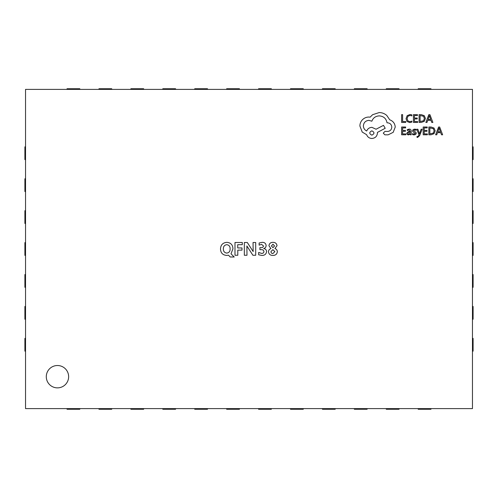 <?xml version="1.0" encoding="UTF-8"?>
<svg xmlns="http://www.w3.org/2000/svg" width="498" height="498" viewBox="0 0 498 498"><rect width="100%" height="100%" fill="white"/><g stroke="black" fill="none" stroke-linecap="round" stroke-linejoin="round"><path stroke-width="0.75" d="M46.289 376.693A11.174 11.174 0 0 0 57.463 387.867A11.174 11.174 0 0 0 68.637 376.693A11.174 11.174 0 0 0 57.463 365.52A11.174 11.174 0 0 0 46.289 376.693M261.786 255.424L258.655 254.783L258.655 252.467L261.618 253.401C262.981 253.451 263.759 252.828 263.952 251.546C263.598 250.152 262.627 249.523 261.052 249.666L259.9 249.666L259.9 247.643L260.94 247.643C262.353 247.78 263.205 247.22 263.479 245.956L261.562 244.369L259.122 245.147L259.122 243.012L262.153 242.345C264.444 242.277 265.77 243.31 266.131 245.439C266.094 247.083 265.278 248.11 263.679 248.527L263.679 248.57C265.453 248.807 266.43 249.803 266.598 251.558C266.206 254.21 264.6 255.499 261.786 255.424M253.046 242.501L255.698 242.501L255.698 255.269L252.903 255.269L246.877 245.968L246.977 255.269L244.331 255.269L244.331 242.501L247.301 242.501L253.152 251.546L253.046 242.501M234.988 242.501L242.302 242.501L242.302 244.68L237.72 244.68L237.72 247.954L241.991 247.954L241.991 250.133L237.789 250.133L237.789 255.269L234.988 255.269L234.988 242.501M228.526 255.2L226.677 255.424C222.774 255.113 220.72 252.99 220.502 249.05C220.682 244.916 222.811 242.688 226.883 242.345C230.767 242.694 232.796 244.842 232.958 248.788L231.01 253.812L234.209 256.987L230.207 256.987L228.526 255.2M472.459 408.615L472.459 89.385L25.541 89.385L25.541 408.615L472.459 408.615M277.342 251.789C276.956 254.223 275.475 255.437 272.904 255.424C270.339 255.443 268.858 254.235 268.466 251.814C268.559 250.195 269.387 249.118 270.937 248.595L268.932 245.713C269.287 243.497 270.632 242.377 272.966 242.345C275.301 242.358 276.658 243.472 277.031 245.682L274.915 248.527C276.446 249.087 277.255 250.177 277.342 251.789M226.802 244.68C224.474 245.028 223.328 246.435 223.365 248.9C223.322 251.334 224.442 252.735 226.727 253.09C229.036 252.772 230.163 251.397 230.107 248.95C230.213 246.479 229.105 245.053 226.802 244.68M272.904 249.654L270.956 251.602C271.024 252.835 271.671 253.488 272.904 253.557L274.852 251.602L272.904 249.654M272.979 244.213L271.422 245.956L272.979 247.668L274.541 245.956L272.979 244.213M472.459 351.152L473.1 351.152L473.1 338.385L472.459 338.385M418.189 408.615L418.189 409.256L430.963 409.256L430.963 408.615M472.459 319.23L473.1 319.23L473.1 306.463L472.459 306.463M472.459 287.309L473.1 287.309L473.1 274.541L472.459 274.541M472.459 255.387L473.1 255.387L473.1 242.613L472.459 242.613M472.459 223.459L473.1 223.459L473.1 210.691L472.459 210.691M472.459 191.537L473.1 191.537L473.1 178.77L472.459 178.77M472.459 159.615L473.1 159.615L473.1 146.848L472.459 146.848M386.267 408.615L386.267 409.256L399.041 409.256L399.041 408.615M354.346 408.615L354.346 409.256L367.113 409.256L367.113 408.615M322.424 408.615L322.424 409.256L335.191 409.256L335.191 408.615M290.502 408.615L290.502 409.256L303.27 409.256L303.27 408.615M258.574 408.615L258.574 409.256L271.348 409.256L271.348 408.615M226.652 408.615L226.652 409.256L239.426 409.256L239.426 408.615M194.73 408.615L194.73 409.256L207.498 409.256L207.498 408.615M162.809 408.615L162.809 409.256L175.576 409.256L175.576 408.615M130.887 408.615L130.887 409.256L143.654 409.256L143.654 408.615M98.959 408.615L98.959 409.256L111.733 409.256L111.733 408.615M67.037 408.615L67.037 409.256L79.811 409.256L79.811 408.615M25.541 351.152L24.9 351.152L24.9 338.385L25.541 338.385M25.541 319.23L24.9 319.23L24.9 306.463L25.541 306.463M25.541 287.309L24.9 287.309L24.9 274.541L25.541 274.541M25.541 255.387L24.9 255.387L24.9 242.613L25.541 242.613M25.541 223.459L24.9 223.459L24.9 210.691L25.541 210.691M25.541 191.537L24.9 191.537L24.9 178.77L25.541 178.77M25.541 159.615L24.9 159.615L24.9 146.848L25.541 146.848M418.189 89.385L418.189 88.744L430.963 88.744L430.963 89.385M386.267 89.385L386.267 88.744L399.041 88.744L399.041 89.385M354.346 89.385L354.346 88.744L367.113 88.744L367.113 89.385M322.424 89.385L322.424 88.744L335.191 88.744L335.191 89.385M290.502 89.385L290.502 88.744L303.27 88.744L303.27 89.385M258.574 89.385L258.574 88.744L271.348 88.744L271.348 89.385M226.652 89.385L226.652 88.744L239.426 88.744L239.426 89.385M194.73 89.385L194.73 88.744L207.498 88.744L207.498 89.385M162.809 89.385L162.809 88.744L175.576 88.744L175.576 89.385M130.887 89.385L130.887 88.744L143.654 88.744L143.654 89.385M98.959 89.385L98.959 88.744L111.733 88.744L111.733 89.385M67.037 89.385L67.037 88.744L79.811 88.744L79.811 89.385M405.721 122.44L405.721 121.549L402.621 121.549L402.621 114.646L401.612 114.646L401.612 122.44L405.721 122.44M409.717 122.57L411.871 122.116L411.871 121.151L409.86 121.674L407.862 120.852L407.096 118.63L407.912 116.289L410.035 115.424L411.871 115.885L411.871 114.833L410.028 114.515L407.165 115.667L406.038 118.692L407.04 121.506L409.717 122.57M417.623 122.44L417.623 121.549L414.436 121.549L414.436 118.929L417.224 118.929L417.224 118.038L414.436 118.038L414.436 115.542L417.442 115.542L417.442 114.646L413.433 114.646L413.433 122.44L417.623 122.44M419.092 122.44L421.24 122.44L424.259 121.35L425.435 118.443L424.259 115.679L421.314 114.646L419.092 114.646L419.092 122.44M420.1 115.542L420.1 121.549L423.549 120.74L424.377 118.474L423.524 116.277L420.1 115.542M432.88 122.44L429.911 114.646L428.834 114.646L425.871 122.44L426.979 122.44L427.726 120.311L430.975 120.311L431.766 122.44L432.88 122.44M428.05 119.427L430.664 119.427L429.363 115.642L428.05 119.427M405.802 134.796L405.802 133.912L402.621 133.912L402.621 131.291L405.403 131.291L405.403 130.395L402.621 130.395L402.621 127.905L405.627 127.905L405.627 127.009L401.612 127.009L401.612 134.796L405.802 134.796M409.194 129.107L407.277 129.623L407.277 130.569L409.107 129.897L410.234 131.26L408.584 131.491L406.735 133.308L407.215 134.491L408.503 134.927L410.234 133.937L410.234 134.796L411.205 134.796L411.205 131.217C411.205 129.81 410.539 129.107 409.194 129.107M407.987 132.524L408.011 133.881L408.752 134.13L409.81 133.676L410.234 132.007L407.987 132.524M414.137 134.136L412.531 133.595L412.531 134.603L414.037 134.927L415.662 134.485L416.291 133.283L415.961 132.362L413.539 130.65L414.604 129.897L416.023 130.302L416.023 129.356L414.703 129.107L413.159 129.548L412.537 130.737L412.811 131.615L415.288 133.383L414.137 134.136M422.136 129.231L421.127 129.231L419.484 133.875L417.884 129.231L416.795 129.231L418.98 134.784L418.55 135.798L417.548 136.583L416.994 136.471L416.994 137.342L417.629 137.417L419.609 135.637L422.136 129.231M427.377 134.796L427.377 133.912L424.196 133.912L424.196 131.291L426.979 131.291L426.979 130.395L424.196 130.395L424.196 127.905L427.203 127.905L427.203 127.009L423.188 127.009L423.188 134.796L427.377 134.796M428.853 134.796L430.994 134.796L434.019 133.707L435.196 130.806L434.019 128.042L431.075 127.009L428.853 127.009L428.853 134.796M429.855 127.905L429.855 133.912L433.304 133.097L434.138 130.831L433.279 128.64L429.855 127.905M442.635 134.796L439.666 127.009L438.595 127.009L435.625 134.796L436.74 134.796L437.487 132.667L440.73 132.667L441.527 134.796L442.635 134.796M437.804 131.789L440.419 131.789L439.118 128.005L437.804 131.789M395.231 127.071C394.951 123.492 393.127 121.07 389.747 119.813L386.759 115.436C384.581 113.563 382.066 112.604 379.221 112.56L372.579 114.721L370.139 117.154L368.862 117.042C366.41 117.074 364.287 117.958 362.494 119.701C360.795 121.45 359.93 123.554 359.892 126.019L362.22 132.057L366.646 134.715C367.543 137.081 369.298 138.332 371.913 138.481C375.28 138.158 377.129 136.309 377.453 132.941L377.453 132.387L385.203 128.291L383.491 125.353L376.065 129.231L371.913 127.345C369.373 127.513 367.636 128.733 366.702 131.005C364.629 129.997 363.521 128.297 363.378 125.907C363.702 122.539 365.551 120.69 368.918 120.367L371.857 121.201C373.114 117.877 375.585 116.102 379.277 115.878C383.634 116.252 386.224 118.561 387.033 122.807L387.475 122.807C390.108 123.056 391.546 124.494 391.795 127.127C391.602 129.617 390.276 131.061 387.811 131.447L384.985 131.391L383.267 133.109L384.873 134.827L388.141 134.827L393.183 132.331L395.231 127.071M371.857 135.157C374.645 133.707 374.645 132.263 371.857 130.837C369.08 132.275 369.08 133.719 371.857 135.157"/></g></svg>
